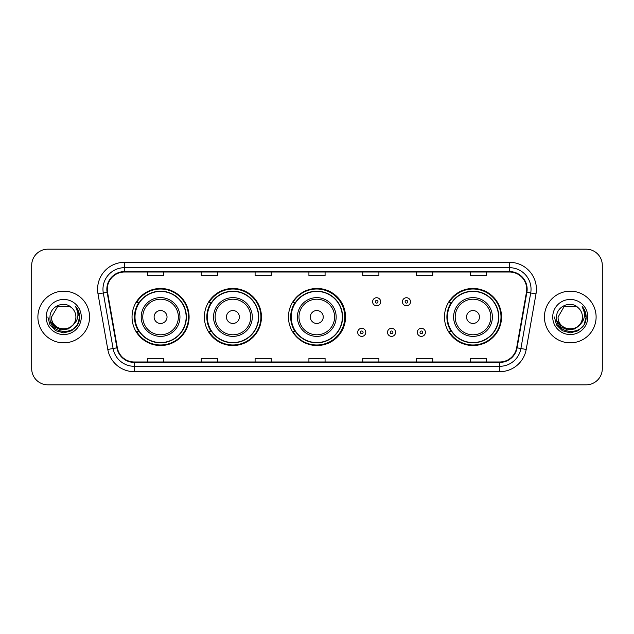 <?xml version="1.0" encoding="UTF-8"?>
<svg xmlns="http://www.w3.org/2000/svg" width="634" height="634" viewBox="0 0 634 634"><rect width="100%" height="100%" fill="white"/><g stroke="black" fill="none" stroke-linecap="round" stroke-linejoin="round"><path stroke-width="0.95" d="M444.474 317A28.53 28.53 0 0 0 473.004 345.53A28.53 28.53 0 0 0 501.534 317A28.53 28.53 0 0 0 473.004 288.47A28.53 28.53 0 0 0 444.474 317M288.47 317A28.53 28.53 0 0 0 317 345.53A28.53 28.53 0 0 0 345.53 317A28.53 28.53 0 0 0 317 288.47A28.53 28.53 0 0 0 288.47 317M204.386 317A28.53 28.53 0 0 0 232.916 345.53A28.53 28.53 0 0 0 261.446 317A28.53 28.53 0 0 0 232.916 288.47A28.53 28.53 0 0 0 204.386 317M132.038 317A28.53 28.53 0 0 0 160.568 345.53A28.53 28.53 0 0 0 189.098 317A28.53 28.53 0 0 0 160.568 288.47A28.53 28.53 0 0 0 132.038 317M138.878 331.534A26.105 26.105 0 0 1 138.878 302.466M211.233 331.534A26.105 26.105 0 0 1 211.233 302.466M295.095 331.534A26.105 26.105 0 0 1 295.095 302.466M451.313 331.534A26.105 26.105 0 0 1 451.313 302.466M31.7 265.321L31.7 368.679A16.151 16.151 0 0 0 47.851 384.822L586.149 384.822A16.151 16.151 0 0 0 602.3 368.679L602.3 265.321A16.151 16.151 0 0 0 586.149 249.178L47.851 249.178A16.151 16.151 0 0 0 31.7 265.321L31.7 368.679M37.889 317A25.835 25.835 0 0 0 63.733 342.836A25.835 25.835 0 0 0 89.568 317A25.835 25.835 0 0 0 63.733 291.164A25.835 25.835 0 0 0 37.889 317A25.835 25.835 0 0 0 63.733 342.836A25.835 25.835 0 0 0 89.568 317A25.835 25.835 0 0 0 63.733 291.164A25.835 25.835 0 0 0 37.889 317M544.432 317A25.835 25.835 0 0 0 570.267 342.836A25.835 25.835 0 0 0 596.111 317A25.835 25.835 0 0 0 570.267 291.164A25.835 25.835 0 0 0 544.432 317A25.835 25.835 0 0 0 570.267 342.836A25.835 25.835 0 0 0 596.111 317A25.835 25.835 0 0 0 570.267 291.164A25.835 25.835 0 0 0 544.432 317M107.281 289.223A17.229 17.229 0 0 1 124.502 272.002L509.498 272.002A17.229 17.229 0 0 1 526.458 292.219L516.662 347.765A17.229 17.229 0 0 1 499.703 361.998L134.297 361.998A17.229 17.229 0 0 1 117.338 347.765L107.542 292.219A17.229 17.229 0 0 1 107.281 289.223M106.845 289.223A17.657 17.657 0 0 0 107.114 292.29L116.91 347.844A17.657 17.657 0 0 0 134.297 362.434L499.703 362.434A17.657 17.657 0 0 0 517.09 347.844L526.886 292.29A17.657 17.657 0 0 0 509.498 271.566L124.502 271.566A17.657 17.657 0 0 0 106.845 289.223M98.001 293.899A26.913 26.913 0 0 1 124.502 262.31L509.498 262.31A26.913 26.913 0 0 1 535.999 293.899L526.204 349.453A26.913 26.913 0 0 1 499.703 371.69L134.297 371.69A26.913 26.913 0 0 1 107.796 349.453L98.001 293.899L103.294 292.963A21.532 21.532 0 0 1 124.502 267.691L509.498 267.691A21.532 21.532 0 0 1 530.706 292.963L520.902 348.518A21.532 21.532 0 0 1 499.703 366.309L134.297 366.309A21.532 21.532 0 0 1 113.098 348.518L103.294 292.963A21.532 21.532 0 0 1 102.97 289.223M586.149 249.178L47.851 249.178M47.851 384.822L586.149 384.822M602.3 368.679L602.3 265.321M517.09 347.844L520.902 348.518L530.706 292.963L535.999 293.899M308.924 272.002L308.924 275.647L325.076 275.647L325.076 272.002M255.098 272.002L255.098 275.647L271.241 275.647L271.241 272.002M201.263 272.002L201.263 275.647L217.414 275.647L217.414 272.002M147.437 272.002L147.437 275.647L163.588 275.647L163.588 272.002M362.759 272.002L362.759 275.647L378.902 275.647L378.902 272.002M416.586 272.002L416.586 275.647L432.737 275.647L432.737 272.002M470.412 272.002L470.412 275.647L486.563 275.647L486.563 272.002M325.076 361.998L325.076 358.353L308.924 358.353L308.924 361.998M271.241 361.998L271.241 358.353L255.098 358.353L255.098 361.998M217.414 361.998L217.414 358.353L201.263 358.353L201.263 361.998M163.588 361.998L163.588 358.353L147.437 358.353L147.437 361.998M378.902 361.998L378.902 358.353L362.759 358.353L362.759 361.998M432.737 361.998L432.737 358.353L416.586 358.353L416.586 361.998M486.563 361.998L486.563 358.353L470.412 358.353L470.412 361.998M73.053 324.822C66.594 333.547 50.926 327.96 51.56 317C50.815 332.699 76.643 332.699 75.898 317C76.643 332.699 50.815 332.699 51.56 317L57.646 306.46L69.811 306.46L71.697 307.807C64.232 299.977 49.856 306.428 49.991 317C48.62 335.782 79.076 336.274 79.575 317.911L79.599 317C79.551 313.006 78.228 309.503 75.612 306.484C77.602 309.741 78.299 313.251 77.713 317C77.142 320.194 75.589 322.801 73.053 324.822A12.173 12.173 0 0 0 75.898 317C76.643 332.699 50.815 332.699 51.56 317L57.646 306.46M75.898 317A12.173 12.173 0 0 0 71.697 307.807M73.829 324.164L68.337 328.919L61.133 329.926L54.508 326.93L50.371 320.947M46.179 317A17.554 17.554 0 0 0 63.733 334.554A17.554 17.554 0 0 0 81.279 317A17.554 17.554 0 0 0 63.733 299.446A17.554 17.554 0 0 0 46.179 317M75.612 306.484L79.591 317.46L78.854 312.19L79.591 317.46L78.854 312.19L79.591 317.46L75.731 306.618L79.591 317.46L75.731 306.618L79.599 317L77.475 324.933L71.666 330.742L63.733 332.866L55.792 330.742L49.983 324.933L47.859 317M75.731 306.618L79.591 317.468M167.027 317A6.459 6.459 0 0 0 160.568 310.541A6.459 6.459 0 0 0 154.11 317A6.459 6.459 0 0 0 160.568 323.459A6.459 6.459 0 0 0 167.027 317M179.945 317A19.377 19.377 0 0 0 160.568 297.623A19.377 19.377 0 0 0 141.192 317A19.377 19.377 0 0 0 160.568 336.377A19.377 19.377 0 0 0 179.945 317A19.377 19.377 0 0 1 160.568 336.377A19.377 19.377 0 0 1 141.192 317M186.142 317A25.566 25.566 0 0 0 160.568 291.434A25.566 25.566 0 0 0 135.002 317A25.566 25.566 0 0 0 160.568 342.566A25.566 25.566 0 0 0 186.142 317M188.56 317A27.991 27.991 0 0 1 136.651 331.534L139.242 331.534A25.812 25.812 0 0 0 186.38 317.063A25.812 25.812 0 0 0 139.242 302.466L136.651 302.466A27.991 27.991 0 0 1 188.56 317M239.375 317A6.459 6.459 0 0 0 232.916 310.541A6.459 6.459 0 0 0 226.457 317A6.459 6.459 0 0 0 232.916 323.459A6.459 6.459 0 0 0 239.375 317M252.292 317A19.377 19.377 0 0 0 232.916 297.623A19.377 19.377 0 0 0 213.539 317A19.377 19.377 0 0 0 232.916 336.377A19.377 19.377 0 0 0 252.292 317A19.377 19.377 0 0 1 232.916 336.377A19.377 19.377 0 0 1 213.539 317M258.49 317A25.566 25.566 0 0 0 232.916 291.434A25.566 25.566 0 0 0 207.35 317A25.566 25.566 0 0 0 232.916 342.566A25.566 25.566 0 0 0 258.49 317M260.907 317A27.991 27.991 0 0 1 208.998 331.534L211.59 331.534A25.812 25.812 0 0 0 258.727 317.063A25.812 25.812 0 0 0 211.59 302.466L208.998 302.466A27.991 27.991 0 0 1 260.907 317M323.245 317A6.459 6.459 0 0 0 316.786 310.541A6.459 6.459 0 0 0 310.327 317A6.459 6.459 0 0 0 316.786 323.459A6.459 6.459 0 0 0 323.245 317M336.163 317A19.377 19.377 0 0 0 316.786 297.623A19.377 19.377 0 0 0 297.409 317A19.377 19.377 0 0 0 316.786 336.377A19.377 19.377 0 0 0 336.163 317A19.377 19.377 0 0 1 316.786 336.377A19.377 19.377 0 0 1 297.409 317M342.352 317A25.566 25.566 0 0 0 316.786 291.434A25.566 25.566 0 0 0 291.212 317A25.566 25.566 0 0 0 316.786 342.566A25.566 25.566 0 0 0 342.352 317M344.777 317A27.991 27.991 0 0 1 292.86 331.534L295.46 331.534A25.812 25.812 0 0 0 342.598 317.063A25.812 25.812 0 0 0 295.46 302.466L292.86 302.466A27.991 27.991 0 0 1 344.777 317M479.462 317A6.459 6.459 0 0 0 473.004 310.541A6.459 6.459 0 0 0 466.537 317A6.459 6.459 0 0 0 473.004 323.459A6.459 6.459 0 0 0 479.462 317M492.38 317A19.377 19.377 0 0 0 473.004 297.623A19.377 19.377 0 0 0 453.619 317A19.377 19.377 0 0 0 473.004 336.377A19.377 19.377 0 0 0 492.38 317A19.377 19.377 0 0 1 473.004 336.377A19.377 19.377 0 0 1 453.619 317M498.57 317A25.566 25.566 0 0 0 473.004 291.434A25.566 25.566 0 0 0 447.43 317A25.566 25.566 0 0 0 473.004 342.566A25.566 25.566 0 0 0 498.57 317M500.995 317A27.991 27.991 0 0 1 449.078 331.534L451.67 331.534A25.812 25.812 0 0 0 498.807 317.063A25.812 25.812 0 0 0 451.67 302.466L449.078 302.466A27.991 27.991 0 0 1 500.995 317M582.44 317C583.185 332.699 557.357 332.699 558.102 317L564.189 306.46L576.354 306.46L578.24 307.807C570.774 299.977 556.398 306.428 556.533 317C555.162 335.782 585.618 336.274 586.117 317.911L586.141 317C586.093 313.006 584.77 309.503 582.155 306.484C584.144 309.741 584.841 313.251 584.255 317C583.684 320.194 582.131 322.801 579.595 324.822A12.173 12.173 0 0 0 582.44 317C583.185 332.699 557.357 332.699 558.102 317L564.189 306.46L576.354 306.46L578.24 307.807A12.173 12.173 0 0 1 582.44 317C583.185 332.699 557.357 332.699 558.102 317C557.468 327.96 573.136 333.547 579.595 324.822M580.372 324.164L574.88 328.919L567.676 329.926L561.05 326.93L556.914 320.947M552.721 317A17.554 17.554 0 0 0 570.267 334.554A17.554 17.554 0 0 0 587.821 317A17.554 17.554 0 0 0 570.267 299.446A17.554 17.554 0 0 0 552.721 317M582.155 306.484L586.133 317.46L585.396 312.19L586.141 317M554.401 317L556.525 324.933L562.334 330.742L570.267 332.866L578.208 330.742L584.017 324.933L586.141 317L582.274 306.618L586.133 317.46L582.392 306.753M582.274 306.618L586.133 317.468M380.677 301.768A4.034 4.034 0 0 1 376.644 305.802A4.034 4.034 0 0 1 372.61 301.768A4.034 4.034 0 0 1 376.644 297.726A4.034 4.034 0 0 1 380.677 301.768A4.034 4.034 0 0 0 376.644 297.726A4.034 4.034 0 0 0 372.61 301.768M410.499 301.768A4.034 4.034 0 0 1 406.465 305.802A4.034 4.034 0 0 1 402.432 301.768A4.034 4.034 0 0 1 406.465 297.726A4.034 4.034 0 0 1 410.499 301.768A4.034 4.034 0 0 0 406.465 297.726A4.034 4.034 0 0 0 402.432 301.768M357.695 332.343A4.034 4.034 0 0 1 361.737 328.301A4.034 4.034 0 0 1 365.77 332.343A4.034 4.034 0 0 1 361.737 336.377A4.034 4.034 0 0 1 357.695 332.343A4.034 4.034 0 0 0 361.737 336.377A4.034 4.034 0 0 0 365.77 332.343M387.517 332.343A4.034 4.034 0 0 1 391.558 328.301A4.034 4.034 0 0 1 395.592 332.343A4.034 4.034 0 0 1 391.558 336.377A4.034 4.034 0 0 1 387.517 332.343A4.034 4.034 0 0 0 391.558 336.377A4.034 4.034 0 0 0 395.592 332.343M417.338 332.343A4.034 4.034 0 0 1 421.38 328.301A4.034 4.034 0 0 1 425.414 332.343A4.034 4.034 0 0 1 421.38 336.377A4.034 4.034 0 0 1 417.338 332.343A4.034 4.034 0 0 0 421.38 336.377A4.034 4.034 0 0 0 425.414 332.343M509.498 262.31L509.498 271.566M103.294 292.963L107.114 292.29M134.297 371.69L134.297 362.434M499.703 362.434L499.703 371.69M107.796 349.453L116.91 347.844M526.886 292.29L530.706 292.963M124.502 262.31L124.502 271.566M520.902 348.518L526.204 349.453M178.368 317A17.8 17.8 0 0 0 160.568 299.2A17.8 17.8 0 0 0 142.769 317A17.8 17.8 0 0 0 160.568 334.8A17.8 17.8 0 0 0 178.368 317M250.723 317A17.8 17.8 0 0 0 232.916 299.2A17.8 17.8 0 0 0 215.116 317A17.8 17.8 0 0 0 232.916 334.8A17.8 17.8 0 0 0 250.723 317M334.586 317A17.8 17.8 0 0 0 316.786 299.2A17.8 17.8 0 0 0 298.979 317A17.8 17.8 0 0 0 316.786 334.8A17.8 17.8 0 0 0 334.586 317M490.803 317A17.8 17.8 0 0 0 473.004 299.2A17.8 17.8 0 0 0 455.196 317A17.8 17.8 0 0 0 473.004 334.8A17.8 17.8 0 0 0 490.803 317M375.296 301.768A1.347 1.347 0 0 0 376.644 303.115A1.347 1.347 0 0 0 377.991 301.768A1.347 1.347 0 0 0 376.644 300.421A1.347 1.347 0 0 0 375.296 301.768M405.118 301.768A1.347 1.347 0 0 0 406.465 303.115A1.347 1.347 0 0 0 407.813 301.768A1.347 1.347 0 0 0 406.465 300.421A1.347 1.347 0 0 0 405.118 301.768M363.076 332.343A1.347 1.347 0 0 0 361.737 330.996A1.347 1.347 0 0 0 360.389 332.343A1.347 1.347 0 0 0 361.737 333.69A1.347 1.347 0 0 0 363.076 332.343M392.898 332.343A1.347 1.347 0 0 0 391.558 330.996A1.347 1.347 0 0 0 390.211 332.343A1.347 1.347 0 0 0 391.558 333.69A1.347 1.347 0 0 0 392.898 332.343M422.719 332.343A1.347 1.347 0 0 0 421.38 330.996A1.347 1.347 0 0 0 420.033 332.343A1.347 1.347 0 0 0 421.38 333.69A1.347 1.347 0 0 0 422.719 332.343"/></g></svg>
